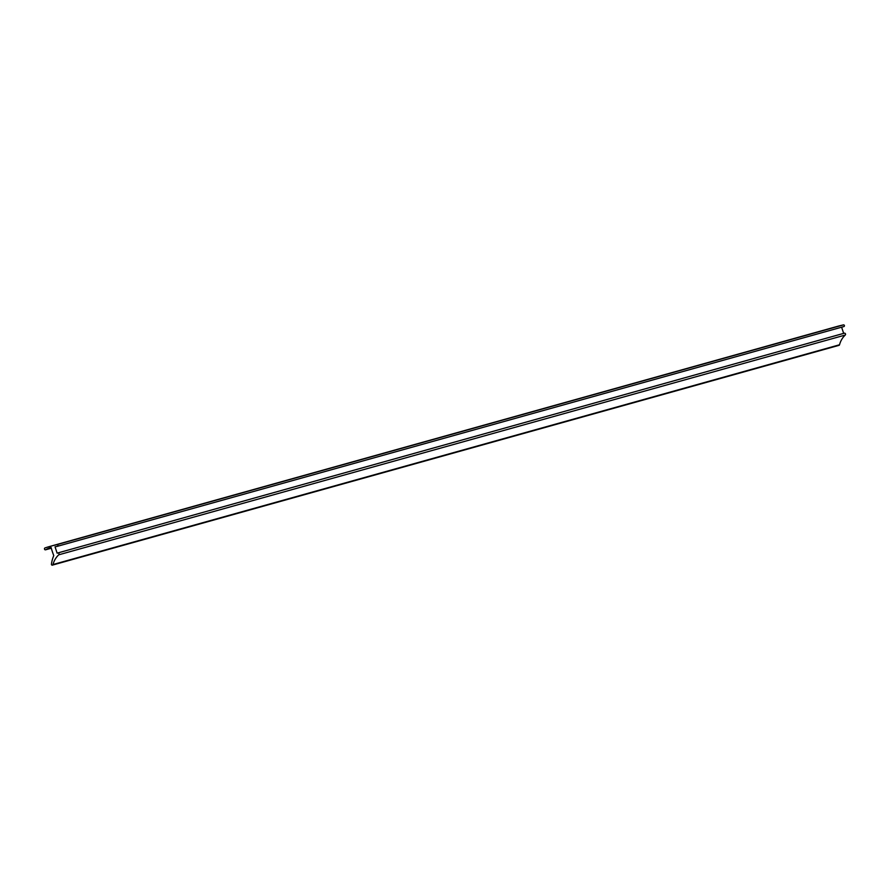 <?xml version="1.0" encoding="UTF-8"?>
<svg xmlns="http://www.w3.org/2000/svg" width="890" height="890" viewBox="0 0 890 890"><rect width="100%" height="100%" fill="white"/><g stroke="black" fill="none" stroke-linecap="round" stroke-linejoin="round"><path stroke-width="1.33" d="M57.383 546.315L843.831 326.574A0.857 0.79 -105.6 0 0 844.388 325.484A0.857 0.79 -105.6 0 0 843.453 324.895A128.583 118.882 -105.6 0 0 837.056 326.474L50.53 546.249A128.583 118.882 74.4 0 1 56.927 544.658A0.857 0.79 74.4 0 1 57.338 546.327A0.857 0.79 74.4 0 1 57.294 546.338L55.047 546.816L57.127 553.18L57.694 552.99A1.068 0.99 74.4 0 1 58.707 554.826A21.427 19.814 -105.6 0 0 53 564.538A0.857 0.79 74.4 0 1 51.442 564.126A32.151 29.715 74.4 0 1 53.767 555.616A85.718 79.254 74.4 0 1 51.086 547.472A25.721 23.774 -105.6 0 0 50.964 547.517A25.721 23.774 -105.6 0 0 45.724 549.731A0.857 0.79 74.4 0 1 44.567 549.241L44.5 549.019A0.857 0.79 74.4 0 1 44.978 547.951A128.583 118.882 74.4 0 1 50.53 546.249M58.707 554.826L845.233 335.052A1.068 0.99 -105.6 0 0 844.232 333.227L57.794 552.968M841.617 327.186L843.653 333.383M845.233 335.052A21.427 19.814 -105.6 0 0 839.526 344.775L53 564.538M52.454 565.106L838.992 345.342A0.857 0.79 -105.6 0 0 839.526 344.775M56.927 544.658L843.453 324.895M45.557 549.809L51.286 548.207L45.724 549.731M843.876 326.563L57.338 546.327M844.276 333.205L57.739 552.979"/></g></svg>
